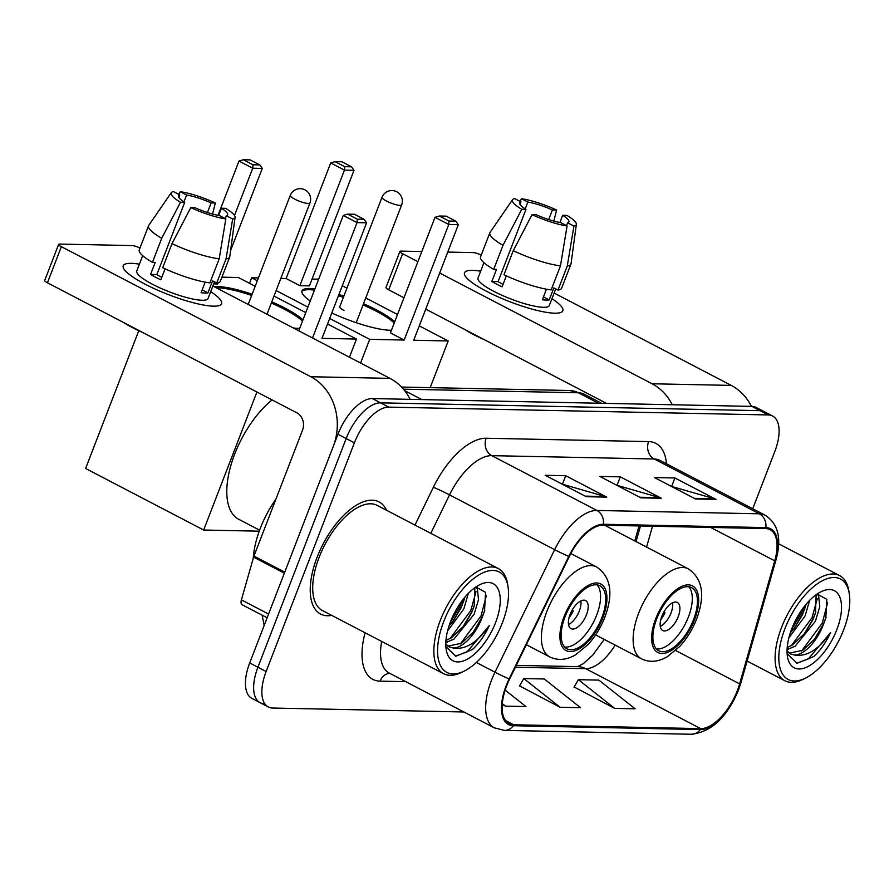 <?xml version="1.0" encoding="UTF-8"?>
<svg xmlns="http://www.w3.org/2000/svg" width="894" height="894" viewBox="0 0 894 894"><rect width="100%" height="100%" fill="white"/><g stroke="black" fill="none" stroke-linecap="round" stroke-linejoin="round"><path stroke-width="1.34" d="M634.774 540.926L639.042 525.963M752.726 508.742L774.819 451.481A39.526 18.852 117.5 0 0 772.606 416.023L756.19 407.452A39.526 18.852 117.5 0 0 751.854 406.39L372.362 398.568A39.526 18.852 117.5 0 0 337.954 434.249L249.705 662.946A39.526 18.852 117.5 0 0 251.907 698.415L260.12 702.695A39.526 18.852 117.5 0 0 264.456 703.757M764.404 411.743A39.526 18.852 117.5 0 0 760.056 410.67L380.576 402.848A39.526 18.852 117.5 0 0 346.168 438.541L257.919 667.226A39.526 18.852 117.5 0 0 260.12 702.695A39.526 18.852 117.5 0 1 257.919 667.226L346.168 438.541A39.526 18.852 117.5 0 1 380.576 402.848L760.056 410.67A39.526 18.852 117.5 0 1 764.404 411.743M386.554 510.273A63.228 30.172 117.5 0 0 379.078 501.914A63.228 30.172 117.5 0 0 317.079 557.308A63.228 30.172 117.5 0 0 320.611 614.055A63.228 30.172 117.5 0 0 331.741 615.396A63.228 30.172 117.5 0 1 320.611 614.055A63.228 30.172 117.5 0 1 317.079 557.308A63.228 30.172 117.5 0 1 379.078 501.914A63.228 30.172 117.5 0 1 386.554 510.273M737.371 690.559A42.152 20.115 -62.5 0 1 700.673 728.621L513.659 724.766A42.152 20.115 -62.5 0 1 509.032 723.637A42.152 20.115 -62.5 0 1 509.591 679.116L569.243 556.604A42.152 20.115 -62.5 0 1 603.037 525.214L765.499 528.566A42.152 20.115 -62.5 0 1 770.125 529.706A42.152 20.115 -62.5 0 1 774.729 560.84L739.629 683.865A42.152 20.115 -62.5 0 1 737.371 690.559M737.919 690.57A43.214 20.618 117.5 0 0 740.232 683.709L775.321 560.683A43.214 20.618 117.5 0 0 765.867 527.605L603.405 524.253A43.214 20.618 117.5 0 0 568.774 556.426L509.122 678.937A43.214 20.618 117.5 0 0 513.29 725.727L700.304 729.582A43.214 20.618 117.5 0 0 737.919 690.57M574.138 686.994L614.681 708.394L635.153 708.819L598.868 680.111L578.396 679.686L574.026 687.207M519.537 685.877L560.069 707.266L580.552 707.69L544.267 678.982L523.795 678.568L519.425 686.078M772.606 416.023A39.526 18.852 117.5 0 0 768.27 414.95L388.789 407.128A39.526 18.852 117.5 0 0 354.382 442.821L266.133 671.506A39.526 18.852 117.5 0 0 268.334 706.975A39.526 18.852 117.5 0 0 272.67 708.037L463.897 711.982M695.487 498.964L654.43 477.552L674.903 477.977L715.971 499.388L695.487 498.964M586.285 496.706L545.217 475.306L565.701 475.72L606.758 497.131L586.285 496.706M640.886 497.835L599.829 476.424L620.302 476.848L661.359 498.26L640.886 497.835M502.216 704.45L505.468 706.148L525.951 706.562L505.155 690.112M620.302 476.848L617.061 485.252M616.737 485.241L659.884 497.656A10.538 9.018 91.2 0 1 661.359 498.26M565.701 475.72L562.46 484.123M562.136 484.123L605.283 496.539A10.538 9.018 91.2 0 1 606.758 497.131M674.903 477.977L671.662 486.381M671.338 486.37L714.485 498.785A10.538 9.018 91.2 0 1 715.971 499.388M560.069 707.266L523.795 678.568M614.681 708.394L578.396 679.686M505.468 706.148L502.283 703.623M472.602 270.379A52.69 10.65 -158.9 0 1 480.67 271.184A52.69 10.65 -158.9 0 0 472.602 270.379A52.69 10.65 -158.9 0 0 466.389 277.621A52.69 10.65 -158.9 0 0 506.328 300.339A52.69 10.65 -158.9 0 0 554.727 313.191A52.69 10.65 -158.9 0 1 497.578 296.629A52.69 10.65 -158.9 0 1 464.511 272.815A52.69 10.65 -158.9 0 1 472.602 270.379M551.956 298.697A52.69 10.65 -158.9 0 1 558.214 313.056A52.69 10.65 -158.9 0 1 554.727 313.191A52.69 10.65 -158.9 0 0 562.829 310.754A52.69 10.65 -158.9 0 0 551.956 298.697M751.452 406.379A52.69 45.069 -88.8 0 0 731.258 385.403L554.124 293.053M672.277 404.747A52.69 45.069 -88.8 0 0 652.084 383.772L439.669 273.028M481.24 255.069A6.582 1.33 21.1 0 0 473.261 252.6L447.749 252.074M399.897 251.415A6.582 1.33 21.1 0 0 402.635 253.717L388.7 289.824A6.582 1.33 -158.9 0 1 385.962 287.522L399.897 251.415A6.582 1.33 21.1 0 1 400.914 251.113L421.8 251.538M417.889 261.674L402.635 253.717M388.7 289.824L403.965 297.78M425.734 309.134L606.534 403.395M525.214 208.905L527.851 202.055A26.351 5.33 -158.9 0 1 552.403 209.945L548.692 219.555M559.901 222.483L562.672 215.298A26.351 5.33 -158.9 0 1 568.908 221.824A26.351 5.33 -158.9 0 1 567.612 222.774L566.517 225.623M555.744 288.874L549.307 305.536A38.207 7.722 -158.9 0 1 543.44 307.301A38.207 7.722 -158.9 0 1 502.003 295.299A38.207 7.722 -158.9 0 1 478.022 278.034L483.945 262.691M562.672 215.298L566.874 215.376A34.251 6.928 -158.9 0 1 576.362 224.349L571.054 263.685A43.471 8.784 -158.9 0 1 570.942 264.099L561.655 288.181A43.471 8.784 -158.9 0 1 558.001 290.058L553.833 287.89L549.195 299.926A38.207 7.722 -158.9 0 1 546.223 300.082A38.207 7.722 -158.9 0 1 542.367 299.781L546.446 289.198M503.031 284.404A26.351 5.33 21.1 0 1 498.103 281.61L525.974 209.397L521.772 209.308L502.998 245.314L493.7 269.396L496.472 269.452L491.823 281.487A38.207 7.722 -158.9 0 0 502.093 286.84L506.328 275.844M484.537 339.787A44.789 9.052 -158.9 0 1 464.835 329.517M551.173 289.913A43.471 8.784 -158.9 0 1 503.97 274.749L513.257 250.666L532.042 214.661L536.244 214.75A26.351 5.33 -158.9 0 0 560.784 222.64L567.098 225.925L560.46 265.842L551.173 289.913M493.7 269.396A43.471 8.784 -158.9 0 1 480.547 256.88L489.834 232.809A43.471 8.784 -158.9 0 1 490.035 232.429L512.53 199.72A34.251 6.928 -158.9 0 1 514.721 198.613L521.034 201.91L520.062 204.424M558.001 290.058L567.288 265.976L573.926 226.07L567.612 222.774M570.942 264.099A43.471 8.784 -158.9 0 1 567.288 265.976M560.46 265.842A43.471 8.784 -158.9 0 1 513.257 250.666M502.998 245.314A43.471 8.784 -158.9 0 1 489.834 232.809M576.362 224.349A34.251 6.928 -158.9 0 1 573.926 226.07M567.098 225.925A34.251 6.928 -158.9 0 1 532.042 214.661M521.772 209.308A34.251 6.928 -158.9 0 1 512.53 199.72M525.974 209.397A26.351 5.33 -158.9 0 1 519.738 202.86A26.351 5.33 -158.9 0 1 521.034 201.91M527.851 202.055L521.537 198.759L519.872 201.306M521.537 198.759A34.251 6.928 -158.9 0 1 556.604 210.023L552.403 209.945M553.833 221.097L556.604 210.023M549.195 299.926L543.463 296.931M498.103 281.61L491.823 281.487M784.943 628.638A56.646 27.032 117.5 0 0 805.315 678.211A56.646 27.032 117.5 0 0 843.645 629.845A56.646 27.032 117.5 0 0 849.3 593.851A56.646 27.032 117.5 0 0 821.877 580.999A56.646 27.032 117.5 0 0 784.943 628.638M849.3 593.851L848.875 591.124A59.283 28.284 117.5 0 0 839.645 575.602A59.283 28.284 117.5 0 0 781.524 627.532A59.283 28.284 117.5 0 0 784.843 680.736A59.283 28.284 117.5 0 0 802.846 679.418L805.315 678.211M809.606 600.422L805.125 615.921L788.832 637.981M806.142 604.232L802.566 614.58L794.453 628.08L790.307 632.874M817.284 594.007L818.636 595.929L819.776 606.624L815.395 621.274L795.101 646.261L787.089 649.525M816.133 594.734L815.496 612.915L812.825 619.933L804.723 633.433L792.531 644.92L787.212 647.513M787.122 653.603L797.09 663.27L813.741 656.542C820.457 650.318 826.056 642.35 830.537 632.65C818.692 649.614 806.656 657.068 794.42 655.023A32.933 15.712 117.5 0 0 823.095 625.286L814.982 638.785L802.801 650.273L789.178 653.168M794.42 655.023L790.408 653.927L787.055 651.033M836.818 629.711A43.471 20.741 117.5 0 0 821.295 591.616A43.471 20.741 117.5 0 0 791.771 628.773A43.471 20.741 117.5 0 0 787.446 656.52A43.471 20.741 117.5 0 0 808.534 666.242A43.471 20.741 117.5 0 0 836.818 629.711M823.095 625.286L825.788 618.167L826.838 599.36L817.116 594.052M830.537 632.65L808.243 658.967L796.666 663.214M827.643 602.556L822.301 623.017L801.594 651M817.272 598.701L812.031 617.665L791.335 645.647M803.807 607.138L801.762 612.312L791.447 629.633M826.09 617.162L823.586 623.688L814.289 639.657M818.602 593.806L818.703 596.074M815.809 611.854L813.316 618.335L804.019 634.315M788.553 649.212L787.066 650.094M805.55 606.501L803.047 612.982L793.76 628.963M693.588 619.553A35.57 16.975 117.5 0 0 691.598 587.637A35.57 16.975 117.5 0 0 656.732 618.793A35.57 16.975 117.5 0 0 658.71 650.72A35.57 16.975 117.5 0 0 693.588 619.553M656.386 648.91A35.57 16.975 117.5 0 0 688.447 616.882A35.57 16.975 117.5 0 0 688.793 586.766M678.211 616.67A15.813 7.543 117.5 0 0 677.328 602.478A15.813 7.543 117.5 0 0 661.828 616.335A15.813 7.543 117.5 0 0 662.711 630.516A15.813 7.543 117.5 0 0 678.211 616.67M660.264 626.448A15.813 7.543 117.5 0 0 671.025 612.926A15.813 7.543 117.5 0 0 672.59 602.802M663.773 612.211L664.991 612.837A21.076 10.057 -62.5 0 1 660.767 619.687M662.387 614.994A18.439 8.795 -62.5 0 0 663.594 612.815L664.991 612.837M391.438 330.244A51.371 10.382 -158.9 0 1 389.963 330.244A51.371 10.382 -158.9 0 1 331.786 312.978M310.24 301.043A51.371 10.382 -158.9 0 1 301.993 290.874A51.371 10.382 -158.9 0 1 309.894 288.505A51.371 10.382 -158.9 0 1 314.934 288.885M280.839 278.392L286.125 278.503L330.702 162.954L335.049 161.646L341.877 161.78L351.532 166.809L354.013 170.318L309.436 285.868L299.87 285.678L344.458 170.117L330.702 162.954M312.073 279.04L318.677 279.174M249.527 283.309L251.65 277.788L258.422 277.933M286.125 278.503L299.87 285.678M338.915 294.517A51.371 10.382 -158.9 0 1 343.866 296.137M363.523 303.725A51.371 10.382 -158.9 0 1 394.69 321.795M251.65 277.788L257.338 280.75M276.145 290.561L307.894 307.111M329.674 318.465L369.703 339.34L404.177 340.044L390.421 332.881L435.009 217.331L448.766 224.495L404.177 340.044M458.32 224.696L455.828 221.187L449 221.053L448.766 224.495L458.32 224.696L413.732 340.245L448.196 340.96L419.275 325.874M397.495 314.52L365.747 297.97M346.939 288.159L342.301 285.745M360.561 363.031L369.703 339.34M448.196 340.96L430.182 387.638M335.049 161.646L344.704 166.675L351.532 166.809M354.013 170.318L344.458 170.117L344.704 166.675M449 221.053L439.356 216.024L435.009 217.331M455.828 221.187L446.173 216.158L439.356 216.024M301.848 291.511A51.371 10.382 -158.9 0 1 314.464 290.092M338.446 295.724A51.371 10.382 -158.9 0 1 343.397 297.333M363.053 304.932A51.371 10.382 -158.9 0 1 376.083 311.123A51.371 10.382 -158.9 0 1 394.232 323.002M339.854 306.53A10.538 2.134 21.1 0 0 339.631 306.787A10.538 2.134 21.1 0 0 344 310.464M601.852 617.665A35.57 16.975 117.5 0 0 599.863 585.749A35.57 16.975 117.5 0 0 564.997 616.905A35.57 16.975 117.5 0 0 566.986 648.821A35.57 16.975 117.5 0 0 601.852 617.665M564.65 647.021A35.57 16.975 117.5 0 0 596.723 614.994A35.57 16.975 117.5 0 0 597.058 584.866M272.078 399.909A72.459 34.575 117.5 0 0 234.63 454.241A72.459 34.575 117.5 0 0 238.676 519.258L259.606 530.164M586.486 614.781A15.813 7.543 117.5 0 0 585.604 600.589A15.813 7.543 117.5 0 0 570.104 614.435A15.813 7.543 117.5 0 0 570.987 628.627A15.813 7.543 117.5 0 0 586.486 614.781M568.539 624.56A15.813 7.543 117.5 0 0 579.301 611.027A15.813 7.543 117.5 0 0 580.865 600.913M572.037 610.311L573.255 610.948A21.076 10.057 -62.5 0 1 569.031 617.788M570.651 613.094A18.439 8.795 -62.5 0 0 571.858 610.915L573.255 610.948M299.702 328.355A51.371 10.382 -158.9 0 1 298.227 328.355A51.371 10.382 -158.9 0 1 293.355 327.986M214.359 286.795A51.371 10.382 -158.9 0 1 218.158 286.605A51.371 10.382 -158.9 0 1 252.13 294.238M218.024 215.342L238.977 161.054L243.324 159.747L250.141 159.892L259.796 164.921L262.288 168.43L230.618 250.499M221.924 277.174L238.407 277.52L255.203 286.27M256.924 392.008L203.664 530.03L85.612 468.478L138.771 330.713M234.507 215.454L252.734 168.228L238.977 161.054M271.787 301.837A51.371 10.382 -158.9 0 1 302.965 319.907M218.181 282.727L217.7 283.979L213.677 283.89M366.585 222.807L364.093 219.298L357.265 219.153L357.03 222.606L366.585 222.807L321.996 338.357L356.471 339.061L327.539 323.986M305.77 312.632L274.011 296.082M203.664 530.03L259.238 531.181M356.471 339.061L349.453 357.231M243.324 159.747L252.968 164.787L259.796 164.921M262.288 168.43L252.734 168.228L252.968 164.787M357.265 219.153L347.621 214.124L343.274 215.432L357.03 222.606L312.509 337.977M343.274 215.432L298.752 330.802M364.093 219.298L354.449 214.269L347.621 214.124M216.303 287.812A51.371 10.382 -158.9 0 1 251.661 295.445M271.329 303.044A51.371 10.382 -158.9 0 1 284.348 309.235A51.371 10.382 -158.9 0 1 302.496 321.114M131.34 263.339A52.69 10.65 -158.9 0 1 139.397 264.155A52.69 10.65 -158.9 0 0 131.34 263.339A52.69 10.65 -158.9 0 0 125.115 270.591A52.69 10.65 -158.9 0 0 165.055 293.299A52.69 10.65 -158.9 0 0 213.465 306.161A52.69 10.65 -158.9 0 1 156.316 289.589A52.69 10.65 -158.9 0 1 123.238 265.775A52.69 10.65 -158.9 0 1 131.34 263.339M210.682 291.656A52.69 10.65 -158.9 0 1 216.94 306.016A52.69 10.65 -158.9 0 1 213.465 306.161A52.69 10.65 -158.9 0 0 221.567 303.714A52.69 10.65 -158.9 0 0 210.682 291.656M284.739 572.149L333.306 446.296A52.69 45.069 -88.8 0 0 310.821 376.732L61.362 246.677L47.438 282.795L296.886 412.849A13.175 11.264 91.2 0 1 302.507 430.237L253.941 556.09L284.739 572.149A6.582 3.14 117.5 0 0 284.393 573.188M410.19 399.35A52.69 45.069 -88.8 0 0 389.996 378.374L212.861 286.024M139.978 248.029A6.582 1.33 21.1 0 0 131.999 245.571L59.641 244.073A6.582 1.33 21.1 0 0 58.635 244.386A6.582 1.33 21.1 0 0 61.362 246.677M47.438 282.795A6.582 1.33 -158.9 0 1 44.7 280.493L58.635 244.386M267.127 617.788L242.118 604.746A6.582 3.14 -62.5 0 1 241.402 599.874L253.594 557.141A6.582 3.14 -62.5 0 1 253.941 556.09M183.94 201.876L186.589 195.015A26.351 5.33 -158.9 0 1 211.14 202.904L207.43 212.515M218.628 215.454L221.41 208.257A26.351 5.33 -158.9 0 1 227.635 214.795A26.351 5.33 -158.9 0 1 226.35 215.745L225.254 218.583M214.471 281.845L208.045 298.507A38.207 7.722 -158.9 0 1 202.167 300.272A38.207 7.722 -158.9 0 1 160.741 288.259A38.207 7.722 -158.9 0 1 136.76 270.994L142.682 255.65M221.41 208.257L225.601 208.347A34.251 6.928 -158.9 0 1 235.088 217.309L229.78 256.656A43.471 8.784 -158.9 0 1 229.68 257.07L220.393 281.141A43.471 8.784 -158.9 0 1 216.728 283.018L212.571 280.85L207.922 292.886A38.207 7.722 -158.9 0 1 204.961 293.042A38.207 7.722 -158.9 0 1 201.105 292.74L205.184 282.158M161.769 277.363A26.351 5.33 21.1 0 1 156.841 274.581L184.7 202.357L180.51 202.267L161.725 238.285L152.438 262.355L155.198 262.411L150.561 274.447A38.207 7.722 -158.9 0 0 160.819 279.8L165.066 268.803M143.263 332.758A44.789 9.052 -158.9 0 1 123.573 322.488M209.911 282.873A43.471 8.784 -158.9 0 1 162.708 267.708L171.994 243.637L190.768 207.62L194.97 207.71A26.351 5.33 -158.9 0 0 219.522 215.599L225.836 218.896L219.198 258.802L209.911 282.873M152.438 262.355A43.471 8.784 -158.9 0 1 139.274 249.839L148.56 225.769A43.471 8.784 -158.9 0 1 148.762 225.389L171.257 192.679A34.251 6.928 -158.9 0 1 173.447 191.584L179.761 194.87L178.789 197.395M216.728 283.018L226.026 258.947L232.663 219.03L226.35 215.745M229.68 257.07A43.471 8.784 -158.9 0 1 226.026 258.947M219.198 258.802A43.471 8.784 -158.9 0 1 171.994 243.637M161.725 238.285A43.471 8.784 -158.9 0 1 148.56 225.769M235.088 217.309A34.251 6.928 -158.9 0 1 232.663 219.03M225.836 218.896A34.251 6.928 -158.9 0 1 190.768 207.62M180.51 202.267A34.251 6.928 -158.9 0 1 171.257 192.679M184.7 202.357A26.351 5.33 -158.9 0 1 178.476 195.82A26.351 5.33 -158.9 0 1 179.761 194.87M186.589 195.015L180.275 191.718L178.599 194.266M180.275 191.718A34.251 6.928 -158.9 0 1 215.342 202.994L211.14 202.904M212.56 214.057L215.342 202.994M207.922 292.886L202.2 289.902M156.841 274.581L150.561 274.447M443.681 621.598A56.646 27.032 117.5 0 0 464.053 671.17A56.646 27.032 117.5 0 0 502.383 622.805A56.646 27.032 117.5 0 0 508.038 586.81A56.646 27.032 117.5 0 0 480.603 573.959A56.646 27.032 117.5 0 0 443.681 621.598M508.038 586.81L507.613 584.095A59.283 28.284 117.5 0 0 498.383 568.573A59.283 28.284 117.5 0 0 440.261 620.503A59.283 28.284 117.5 0 0 443.569 673.696A59.283 28.284 117.5 0 0 461.583 672.377L464.053 671.17M498.383 568.573L377.246 505.412A59.283 28.284 117.5 0 0 319.124 557.342A59.283 28.284 117.5 0 0 322.432 610.546L443.569 673.696M275.922 499.131A65.865 31.424 117.5 0 0 260.277 528.376A65.865 31.424 117.5 0 0 253.259 558.325M468.333 593.381L463.863 608.881L447.57 630.941M464.88 597.192L461.293 607.54L453.191 621.039L449.045 625.834M476.01 586.978L477.362 588.889L478.502 599.583L474.133 614.234L453.828 639.221L445.815 642.484M474.87 587.693L474.222 605.886L471.563 612.893L463.45 626.392L451.269 637.891L445.938 640.473M445.86 646.574L455.828 656.241L472.468 649.502C479.184 643.278 484.794 635.321 489.275 625.621C477.43 642.574 465.383 650.039 453.157 647.982A32.933 15.712 117.5 0 0 481.832 618.246L473.719 631.745L461.527 643.244L447.916 646.127M453.157 647.982L449.146 646.898L445.782 643.993M495.555 622.671A43.471 20.741 117.5 0 0 480.022 584.575A43.471 20.741 117.5 0 0 450.509 621.743A43.471 20.741 117.5 0 0 446.184 649.48A43.471 20.741 117.5 0 0 467.26 659.202A43.471 20.741 117.5 0 0 495.555 622.671M481.832 618.246L484.526 611.138L485.576 592.331L475.843 587.012M489.275 625.621L466.97 651.927L455.392 656.185M486.381 595.516L481.028 615.988L460.332 643.959M476.01 591.672L470.769 610.636L450.062 638.607M462.544 600.109L460.499 605.283L450.174 622.604M484.827 610.133L482.313 616.648L473.027 632.628M477.34 586.777L477.441 589.034M474.546 604.813L472.054 611.295L462.757 627.275M447.291 642.171L445.804 643.054M464.277 599.461L461.785 605.953L452.487 621.922M751.854 406.39L768.27 414.95M249.705 662.946L266.133 671.506M337.954 434.249L354.382 442.821M372.362 398.568L388.789 407.128M401.495 387.046L569.657 390.51L584.184 394.198A52.69 25.144 117.5 0 0 578.396 392.779L598.432 403.228M404.591 390.6L421.834 399.584M569.657 390.51A26.351 22.529 91.2 0 1 578.396 392.779L403.417 389.181M700.673 728.621L585.693 668.678A42.152 20.115 117.5 0 0 615.184 645.11M405.753 681.664L380.062 681.139A13.175 11.264 91.2 0 1 389.773 673.338M380.062 681.139A65.865 31.424 -62.5 0 1 365.076 632.773M381.682 641.434A52.69 25.144 117.5 0 0 389.181 673.037L494.304 727.839A52.69 25.144 -62.5 0 1 495.008 672.199L554.66 549.676A52.69 25.144 -62.5 0 1 596.89 510.452L759.352 513.804A13.175 11.264 91.2 0 1 765.867 527.605M513.29 725.727A13.175 11.264 91.2 0 1 504.462 730.398L691.475 734.253C711.445 731.974 727.101 717.267 738.444 690.134L740.936 682.725A13.175 4.582 -164.1 0 1 740.232 683.709M603.405 524.253A13.175 11.264 -88.8 0 0 596.89 510.452L491.778 455.649A52.69 25.144 117.5 0 0 449.537 494.874L430.807 533.338M568.774 556.426A13.175 0.67 -154 0 1 554.66 549.676L449.537 494.874A13.175 0.67 26 0 0 433.355 487.297A65.865 31.424 -62.5 0 1 486.157 438.25L648.619 441.602A65.865 31.424 -62.5 0 1 666.477 463.785M740.936 682.725L776.037 559.7A13.175 4.582 -164.1 0 1 775.321 560.683M648.619 441.602A13.175 11.264 91.2 0 0 654.24 458.991L759.352 513.804A52.69 25.144 -62.5 0 1 765.141 515.223L660.018 460.41A52.69 25.144 117.5 0 0 654.24 458.991L491.778 455.649A13.175 11.264 91.2 0 1 486.157 438.25M509.122 678.937A13.175 0.67 -154 0 1 495.008 672.199L476.346 662.476M691.475 734.253A13.175 11.264 -88.8 0 0 700.304 729.582M414.961 525.08L433.355 487.297M513.659 724.766L505.456 720.486M515.38 667.226L585.693 668.678A23.713 20.283 91.2 0 0 577.826 666.645L516.285 665.371M739.629 683.865L675.663 650.519M774.729 560.84L710.652 527.438M646.574 547.072L652.519 526.242M639.758 497.243L659.884 497.656M694.359 498.371L714.485 498.785M585.157 496.125L605.283 496.539M652.084 383.772L731.258 385.403M655.704 618.771A37.548 17.914 117.5 0 0 661.918 653.48A37.548 17.914 117.5 0 0 694.604 619.576A37.548 17.914 117.5 0 0 688.391 584.877A37.548 17.914 117.5 0 0 655.704 618.771M595.616 634.908L641.445 658.8A50.723 24.205 -62.5 0 1 638.618 613.284A50.723 24.205 -62.5 0 1 688.335 568.852L604.713 525.247M356.203 322.689L401.663 204.894A10.538 2.134 -158.9 0 1 400.043 205.385A10.538 2.134 -158.9 0 1 386.364 200.982A10.538 2.134 -158.9 0 1 381.995 197.306L339.619 307.123M563.969 616.882A37.548 17.914 117.5 0 0 570.182 651.592A37.548 17.914 117.5 0 0 602.88 617.687A37.548 17.914 117.5 0 0 596.656 582.977A37.548 17.914 117.5 0 0 563.969 616.882M526.342 644.719L549.709 656.9A50.723 24.205 -62.5 0 1 546.882 611.395A50.723 24.205 -62.5 0 1 596.6 566.964L570.819 553.52M267.004 314.241L309.927 203.005A10.538 2.134 -158.9 0 1 308.307 203.486A10.538 2.134 -158.9 0 1 294.64 199.094A10.538 2.134 -158.9 0 1 290.259 195.417L248.197 304.441M310.821 376.732L389.996 378.374M284.348 573.166L253.594 557.141M241.402 599.874L268.58 614.044M584.184 394.198L601.617 403.295M262.132 615.173L264.166 625.465M776.037 559.7C781.87 538.523 778.238 523.694 765.141 515.223M494.304 727.839L504.462 730.398M268.334 706.975L260.12 702.695M636.036 541.585L640.484 525.985M604.243 639.4L592.644 655.224L583.357 663.605L577.535 666.633M747.116 661.068L784.843 680.736M778.685 543.82L839.645 575.602M641.445 658.8C649.502 662.7 658.118 662.007 667.293 656.732L679.786 646.429C686.916 638.595 692.537 629.443 696.638 618.972C705.366 595.326 702.595 578.619 688.335 568.852M401.663 204.894A10.538 10.538 0 0 0 392.041 190.567A10.538 10.538 0 0 0 381.995 197.306M549.709 656.9C557.778 660.8 566.394 660.118 575.557 654.844L588.062 644.54C595.192 636.696 600.802 627.543 604.903 617.072C613.63 593.437 610.859 576.731 596.6 566.964M309.927 203.005A10.538 10.538 0 0 0 300.317 188.668A10.538 10.538 0 0 0 290.259 195.417"/></g></svg>
